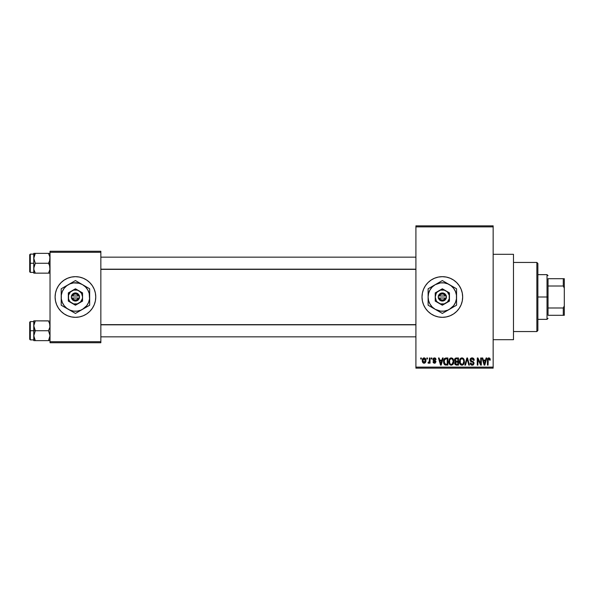 <?xml version="1.0" encoding="UTF-8"?>
<svg xmlns="http://www.w3.org/2000/svg" width="594" height="594" viewBox="0 0 594 594"><rect width="100%" height="100%" fill="white"/><g stroke="black" fill="none" stroke-linecap="round" stroke-linejoin="round"><path stroke-width="0.89" d="M434.578 315.785A20.33 20.33 0 0 0 442.33 317.33A20.33 20.33 0 0 1 422.015 297A20.33 20.33 0 0 1 442.337 276.67A20.33 20.33 0 0 0 434.578 278.215M434.541 278.23A20.33 20.33 0 0 0 431.051 280.093L434.556 278.222L438.372 277.064L442.337 276.67L446.302 277.064L450.118 278.222L453.63 280.101L456.712 282.625L459.236 285.707L461.115 289.219L462.273 293.035L462.667 297L462.273 300.965L461.115 304.781L459.236 308.293L456.712 311.375L453.63 313.899L450.118 315.778L446.302 316.936L442.337 317.33L438.372 316.936L434.556 315.778L431.044 313.899A20.33 20.33 0 0 0 434.541 315.77M431.036 280.108A20.33 20.33 0 0 0 431.036 313.892M493.154 339.686L513.483 339.686L513.483 254.314L493.154 254.314L513.483 254.314L513.483 339.686L493.154 339.686M83.212 278.222A20.33 20.33 0 0 0 56.66 289.211L58.531 285.707L61.063 282.625L64.145 280.101L67.657 278.222L71.473 277.064L75.438 276.67L79.403 277.064L83.212 278.222L86.731 280.101L89.813 282.625L92.337 285.707L94.216 289.219L95.374 293.035L95.76 297L95.374 300.965L94.216 304.781L92.337 308.293L89.813 311.375L86.731 313.899L83.212 315.778L79.403 316.936L75.438 317.33A20.33 20.33 0 0 1 55.108 297A20.33 20.33 0 0 1 75.438 276.67A20.33 20.33 0 0 1 95.76 297A20.33 20.33 0 0 1 75.438 317.33L71.473 316.936L67.657 315.778A20.33 20.33 0 0 0 83.212 315.778M56.653 289.226A20.33 20.33 0 0 0 56.653 304.774M61.063 311.375A20.33 20.33 0 0 0 67.657 315.778L64.145 313.899L61.063 311.375L58.531 308.293L56.653 304.781L55.502 300.965L55.108 297L55.502 293.035L56.653 289.219L58.531 285.707M415.911 226.871L415.911 367.129L493.154 367.129L493.154 226.871L415.911 226.871L415.911 225.854L493.154 225.854L493.154 226.871L493.154 225.854L415.911 225.854L415.911 368.146L493.154 368.146L493.154 226.871L415.911 226.871M426.819 358.999L426.819 357.982L427.465 357.982L427.465 358.999L426.819 358.999L427.465 358.999L427.465 357.982L426.819 357.982L427.465 357.982L427.465 358.999L426.819 358.999L426.819 357.982L426.819 358.999M429.343 362.481L428.63 363.246L428.014 362.971L428.2 362.229L429.284 361.724L429.403 357.982L430.049 357.982L430.049 363.157L429.403 363.157L429.403 362.333L428.786 363.224L428.014 362.971L428.2 362.229L429.18 361.976L429.403 360.662L429.284 361.724L428.2 362.229L428.014 362.971L428.63 363.246L429.403 362.333L429.403 363.157L430.049 363.157L430.049 357.982L429.403 357.982L430.049 357.982L430.049 363.157L429.403 363.157M431.251 358.999L431.251 357.982L431.897 357.982L431.897 358.999L431.251 358.999L431.897 358.999L431.897 357.982L431.251 357.982L431.897 357.982L431.897 358.999L431.251 358.999L431.251 357.982L431.251 358.999M432.915 359.563L433.843 357.996L435.706 358.501L436.055 359.548L435.409 359.645L434.429 358.627L433.561 359.429L435.848 361.174L435.343 363.031L434.214 363.224L433.249 362.615L433.004 361.768L434.481 362.511L435.305 361.753L433.345 360.714L432.915 359.563L435.313 361.88L434.481 362.511L433.004 361.768L434.504 363.246L435.966 361.776L433.561 359.429L434.429 358.627L435.409 359.645L436.055 359.548L434.474 357.885L432.915 359.563M442.493 357.982L441.936 360.105L442.493 357.982L443.169 357.982L441.201 365.095L440.525 365.095L438.461 357.982L439.137 357.982L439.694 360.105L441.936 360.105L439.694 360.105L439.137 357.982L438.461 357.982L440.525 365.095L441.201 365.095L443.169 357.982L442.493 357.982L443.169 357.982L441.201 365.095L440.525 365.095L438.461 357.982L439.137 357.982M451.299 357.885L452.814 358.553L453.653 360.179L453.133 364.152L450.987 365.162L449.762 364.508L449.049 363.268L449.138 359.57L450 358.345L451.299 357.885L449.45 358.976L448.804 361.531C448.693 363.506 449.524 364.723 451.299 365.191C453.103 364.709 453.935 363.461 453.794 361.442L453.155 359.006L451.44 357.892M461.382 357.959L463.008 358.189L464.077 359.57L464.411 361.761L463.921 363.877L462.793 364.998L461.612 365.162L460.387 364.508L459.682 363.268L459.763 359.57L460.625 358.345L461.924 357.885L460.075 358.976L459.429 361.531C459.318 363.506 460.15 364.723 461.924 365.191C463.728 364.709 464.56 363.461 464.419 361.442L463.892 359.184M489.189 357.915L490.02 358.583L490.288 360.105L489.642 360.202L489.196 358.806L488.261 359.043L488.075 365.095L487.429 365.095L487.54 359.088L488.892 357.885C487.756 358.175 487.266 358.969 487.429 360.268L487.429 365.095L488.075 365.095L488.164 359.259L488.862 358.717L489.642 360.202L490.288 360.105L489.909 358.39L488.892 357.885L489.909 358.39M431.044 313.899L427.962 311.375L425.438 308.293L423.559 304.781L422.401 300.965L422.015 297L422.401 293.035L423.559 289.219L425.438 285.707L427.962 282.625L431.044 280.101M486.1 357.982L485.543 360.105L486.1 357.982L486.783 357.982L484.815 365.095L484.132 365.095L482.068 357.982L482.744 357.982L483.308 360.105L485.543 360.105L483.308 360.105L482.744 357.982L482.068 357.982L484.132 365.095L484.815 365.095L486.783 357.982L486.1 357.982L486.783 357.982L484.815 365.095L484.132 365.095L482.068 357.982L482.744 357.982M480.68 357.982L480.68 363.677L480.68 357.982L481.326 357.982L481.326 365.095L480.643 365.095L477.91 359.392L477.91 365.095L477.264 365.095L477.264 357.982L477.955 357.982L480.68 363.677L477.955 357.982L477.264 357.982L477.264 365.095L477.91 365.095L477.91 359.392L480.643 365.095L481.326 365.095L481.326 357.982L480.68 357.982L481.326 357.982L481.326 365.095L480.643 365.095M472.074 357.885C470.797 357.974 470.129 358.665 470.054 359.949L470.604 358.464L472.074 357.885L473.67 358.598L474.205 360.068L473.567 360.38L473.151 359.207L472.334 358.746L471.28 358.887L470.723 359.689L471.005 360.721L473.292 361.694L473.923 362.54L473.411 364.768L471.985 365.176L470.745 364.568L470.24 363.06L470.886 362.971L471.22 363.966L472.171 364.36L473.136 363.966L473.373 363.023L472.958 362.31L470.611 361.36L470.054 359.949L471.042 361.642L473.18 362.488L473.381 363.216L472.171 364.36L470.886 362.971L470.24 363.06C470.285 364.36 470.931 365.065 472.185 365.191L474.027 363.238L470.7 359.942L472.015 358.717L473.567 360.38L474.212 360.291C474.183 358.843 473.47 358.041 472.074 357.885L472.297 357.9M467.107 359.377L465.533 365.095L464.85 365.095L466.884 357.982L467.515 357.982L469.431 365.095L468.763 365.095L467.24 358.813L465.533 365.095L464.85 365.095L465.533 365.095L467.24 358.813L468.763 365.095L469.431 365.095L467.515 357.982L466.884 357.982L467.515 357.982L469.431 365.095L468.763 365.095L467.359 359.377M456.504 357.982C455.204 358.034 454.544 358.731 454.536 360.068L455.501 358.16L458.509 357.982L458.509 365.095L455.197 364.619L454.729 363.09L455.42 361.813L454.536 360.068L455.42 361.813L454.722 363.305L456.496 365.095L458.509 365.095L458.509 357.982L456.504 357.982L458.509 357.982L458.509 365.095L456.496 365.095M444.03 359.132L445.983 357.982C444.186 358.353 443.369 359.556 443.54 361.575L444.55 358.434L447.883 357.982L447.883 365.095L444.616 364.723L443.54 361.82L445.047 364.961L447.883 365.095L447.883 357.982L445.983 357.982L447.883 357.982L447.883 365.095M423.418 363.097L422.289 360.625L422.631 358.835L424.086 357.885L425.631 359.021L425.816 361.471L424.948 362.993L423.871 363.231L422.913 362.704L422.289 360.625C422.193 362.05 422.794 362.927 424.086 363.246C425.401 362.919 426.002 362.028 425.891 360.565C426.002 359.11 425.401 358.219 424.086 357.885L424.205 357.892M420.715 358.999L420.715 357.982L421.361 357.982L421.361 358.999L420.715 358.999L421.361 358.999L421.361 357.982L420.715 357.982L421.361 357.982L421.361 358.999L420.715 358.999L420.715 357.982L420.715 358.999M50.03 251.262L100.846 251.262L100.846 252.279L50.03 252.279L50.03 341.721L100.846 341.721L100.846 251.262L50.03 251.262L50.03 252.279L50.03 251.262M50.03 342.738L100.846 342.738L100.846 252.279L50.03 252.279L50.03 342.738L50.03 341.721L100.846 341.721L100.846 342.738L50.03 342.738M83.219 315.778A20.33 20.33 0 0 0 94.216 304.789L92.337 308.293M94.216 304.774A20.33 20.33 0 0 0 94.216 289.226M89.813 282.625A20.33 20.33 0 0 0 83.219 278.222M94.216 289.219L92.337 285.707M56.653 304.781L58.531 308.293M415.911 368.146L415.911 367.129L493.154 367.129L493.154 368.146L415.911 368.146M446.294 277.064A20.33 20.33 0 0 0 442.352 276.67A20.33 20.33 0 0 1 462.667 297A20.33 20.33 0 0 1 442.337 317.33A20.33 20.33 0 0 0 446.294 316.936M446.317 316.936A20.33 20.33 0 0 0 450.104 315.785M450.126 315.778A20.33 20.33 0 0 0 450.126 278.222M450.104 278.215A20.33 20.33 0 0 0 446.317 277.064M459.236 308.293L461.115 304.781M461.115 289.219L459.236 285.707M471.324 364.077L470.938 363.35M490.288 360.105L489.634 359.964M488.921 358.724L488.164 359.259L488.075 360.209L488.862 358.717L488.164 359.259M488.075 365.095L487.429 365.095L487.429 360.068M487.436 359.867L487.986 358.227M488.498 357.937L488.892 357.885M487.652 358.709L487.54 359.088M484.719 363.008L485.328 360.937L484.719 363.008M484.162 363.253L483.523 360.937L485.328 360.937L483.523 360.937L484.251 363.617M477.91 365.095L477.264 365.095L477.264 357.982L477.955 357.982M472.95 358.056L473.344 358.279M473.618 358.538L474.212 360.291L473.567 360.38L473.151 359.207M472.171 358.731L471.77 358.739M470.849 359.311L470.7 359.942M470.908 360.61L471.762 361.107M474.027 363.238L473.915 363.981M473.069 364.998L472.564 365.154M472.379 365.184L471.591 365.11M470.366 363.862L470.277 363.469M470.255 363.268L470.916 363.231M471.666 364.278L472.401 364.345M473.373 363.38L473.18 362.488L471.733 361.894M473.381 363.216L473.18 362.488L471.042 361.642M470.292 360.952L470.114 360.476M471.272 358.019L471.866 357.9M466.884 357.982L464.85 365.095L466.884 357.982M464.055 359.519L464.27 360.15M464.397 362.073L464.322 362.667M462.08 365.184L462.793 364.998M461.026 364.983L460.573 364.686M459.496 362.451L459.919 363.832M459.986 359.118L460.239 358.746M460.862 358.175L461.36 357.959M463.617 358.769L462.474 357.959M463.001 358.189L463.446 358.561M459.741 363.431L459.956 363.914L459.741 363.431M461.783 364.352L462.83 364.07M461.404 364.263L460.595 363.625L461.657 364.337M460.402 363.283L460.075 361.553L460.35 363.164L462.035 364.352M461.694 358.739L460.439 359.719L460.075 361.553C459.956 360.038 460.58 359.088 461.932 358.717L461.694 358.739M463.572 360.061L462.83 359.021M461.813 358.724L461.932 358.717C463.246 359.066 463.862 359.971 463.773 361.434L463.016 363.914L463.773 361.434C463.921 363.001 463.305 363.974 461.917 364.36L461.516 364.3M460.291 360.053L460.35 363.164M463.758 360.974L463.127 359.296M456.133 365.072L454.989 364.33M454.841 364.011L454.729 363.483M454.982 362.288L454.804 362.704M455.19 361.679L454.722 361.078M454.559 359.66L454.648 359.244M455.019 358.538L455.501 358.16M455.182 360.061L455.316 359.377L455.182 360.061L456.586 361.308L455.182 360.061L455.821 358.902L455.182 360.061L455.561 361.041L457.863 361.308L456.586 361.308M456.355 364.256L457.863 364.263L457.863 362.14L455.969 362.206L455.368 363.186L455.969 362.206L457.863 362.14L457.863 364.263L456.734 364.263L455.368 363.186L455.65 364.011L456.444 364.256M455.398 362.867L455.383 363.446M455.65 364.011L456.207 364.241M456.645 362.14L455.494 362.585M455.984 358.85L457.863 358.813L457.863 361.308L457.863 358.813L455.821 358.902M453.452 359.578L453.645 360.15M453.771 362.102L453.69 362.704M452.94 364.397L451.143 365.184M450.401 364.983L449.94 364.679M448.834 362.147L449.287 363.832M449.361 359.118L449.985 358.353M450.237 358.182L451.009 357.907M452.376 358.189L452.821 358.561M451.158 364.352L451.529 364.337M451.032 364.337L449.977 363.625M449.777 363.283L449.45 361.553L449.97 363.625M451.069 358.739L449.814 359.719L449.45 361.553C449.331 360.038 449.955 359.088 451.306 358.717L451.069 358.739M451.188 358.724L451.306 358.717C452.621 359.066 453.237 359.971 453.148 361.434L452.205 364.07L453.148 361.434C453.296 363.001 452.68 363.974 451.291 364.36L451.41 364.352M451.537 364.337L452.205 364.07M449.665 360.053L449.725 363.164M453.133 360.974L452.338 359.132M446.072 365.095L445.047 364.961M444.022 363.981L443.644 362.845M443.822 363.513L443.555 362.08M444.854 359.184L444.446 359.853L446.072 358.813L447.237 358.813L447.237 364.263L445.166 364.122L444.186 361.59L444.357 360.142M445.693 358.835L444.965 359.088M444.26 362.585L445.166 364.122L447.237 364.263L447.237 358.813L445.938 358.813M444.646 363.647L446.087 364.263L445.277 364.167M444.683 359.385L444.193 361.946M441.112 363.008L441.713 360.937L441.112 363.008M440.874 364.018L439.916 360.937L441.713 360.937L439.916 360.937L440.644 363.617M435.046 357.974L435.447 358.204M435.61 358.375L435.848 358.754M436.055 359.548L435.328 359.266M434.823 358.694L434.11 358.672M433.561 359.429L433.724 359.897L433.575 359.266L434.429 358.627L433.561 359.429L434.363 360.187L433.687 359.853M435.357 360.595L435.959 361.917M433.033 361.961L433.679 361.843M434.281 362.488L433.65 361.679L434.778 362.481M434.481 362.511L435.313 361.88L434.37 361.152L435.313 361.954M432.952 359.155L433.323 358.36M429.403 362.333L428.63 363.246L428.155 363.075M428.2 362.229L428.757 362.318M428.668 362.325L429.284 361.724L428.668 362.325M429.403 357.982L429.403 360.662M424.324 357.907L424.74 358.026M425.163 358.331L425.631 359.014M425.712 359.229L425.816 359.667M423.975 357.892L424.086 357.885C422.765 358.227 422.163 359.14 422.289 360.625L422.289 360.617M422.356 359.712L422.631 358.835M423.374 358.056L423.864 357.9M422.364 361.508L422.497 361.998M423.5 358.85L422.943 360.261L423.262 362.013M423.143 361.805L424.109 362.511L422.935 360.573L424.071 358.627L425.245 360.573L424.109 362.511L424.792 362.184L425.081 359.452M425.2 359.942L424.227 358.642M424.814 358.991L424.383 358.679M484.325 363.914L484.63 363.342M461.248 358.88L460.862 359.155M460.699 359.325L460.439 359.719M452.762 359.667L452.502 359.296M450.623 358.88L450.237 359.155M450.074 359.325L449.814 359.719M444.446 359.853L444.201 361.145M422.943 360.261L422.943 360.885M424.888 362.058L425.237 360.254M536.857 262.444L537.874 263.461L537.874 330.539L536.857 331.556L513.483 331.556L536.857 331.556L536.857 262.444L513.483 262.444L536.857 262.444L536.857 331.556L537.874 330.539L537.874 263.461L536.857 262.444M33.88 327.094L33.769 330.739L35.298 330.739L33.769 325.794L35.298 320.849L48.5 320.849L49.911 324.495L49.918 327.079L48.5 330.739L35.298 330.739L33.88 327.094M48.545 320.938L33.769 320.849L33.769 330.739L29.7 330.739L29.7 339.278L29.7 322.208L29.7 330.739L30.309 330.739L30.309 321.599L30.309 330.739L33.769 330.739L33.769 335.692L35.298 330.739L48.5 330.739L49.911 334.392L49.918 336.969L48.5 340.637L35.298 340.637L33.769 335.692L33.769 340.637L49.918 340.637L48.5 340.637L50.03 335.692L48.5 330.739L49.918 327.079L49.599 323.24L49.941 324.643M50.03 340.637L48.5 340.637L49.599 338.246L48.5 340.637M33.858 336.843L33.769 340.637L35.298 340.637L34.192 338.238L35.298 340.637M35.298 320.849L33.88 324.502L35.298 320.849L33.88 320.849L35.298 320.849L33.88 324.502M34.192 320.849L33.769 320.849L34.192 320.849L33.769 320.849L33.858 324.643M33.769 335.825L35.298 330.739L33.769 330.739L33.769 335.692M30.309 330.739L30.309 339.887L30.309 330.739M50.03 320.849L49.599 320.849L50.03 320.849M48.5 320.849L49.599 323.255M415.911 324.836L100.846 324.836L415.911 324.836M100.846 269.164L415.911 269.164L100.846 269.164M548.039 278.705L548.039 286.004L548.039 278.705L563.283 278.705L548.039 278.705M548.039 297L548.039 286.004L548.039 307.996L548.039 297L547.022 297L548.039 297M537.874 274.643L547.022 274.643L547.022 297L547.022 274.643L548.039 275.653M537.874 297L547.022 297L537.874 297M548.039 315.295L548.039 307.996L548.039 315.295L564.3 315.295L564.3 305.858L563.283 307.996L548.039 307.996L563.283 307.996L563.283 315.295L563.283 307.996L564.3 305.858L564.3 315.295L548.039 315.295M537.874 319.357L547.022 319.357L547.022 297L547.022 319.357L548.039 318.347M564.3 278.705L563.283 278.705L563.283 286.004L564.3 288.142L564.3 305.858L564.3 278.705L564.3 288.142L563.283 286.004L563.283 278.705L564.3 278.705M548.039 286.004L563.283 286.004L548.039 286.004M49.911 266.906L49.918 269.498L48.5 273.151L49.918 269.498L49.599 265.644L49.911 266.906M48.5 263.261L49.599 265.644L48.5 263.261L35.298 263.261L33.769 258.308L35.298 253.363L34.2 255.754L35.298 253.363L33.769 253.363L34.192 253.363L33.769 253.363L33.769 263.261L29.7 263.261L29.7 271.792L29.7 254.722L30.309 272.401L30.309 263.261L33.769 263.261L33.769 268.206L35.298 263.261L50.03 263.261L48.5 263.261L49.599 260.848L48.5 263.261M33.858 269.357L33.769 273.151L35.298 273.151L33.88 269.505L33.873 266.921L35.298 263.261L33.769 258.308L33.769 273.151M49.941 257.157L49.599 255.762L50.03 258.308L49.599 260.848L49.911 257.009L48.5 253.363L35.298 253.363L48.5 253.363L49.599 255.754L48.5 253.363L49.918 253.363L48.5 253.363M50.03 253.363L49.599 253.363L50.03 253.363M48.5 273.151L35.298 273.151L49.918 273.151L48.5 273.151L49.599 270.76L48.5 273.151L49.599 273.151M33.769 254.113L30.309 254.113L30.309 263.261L30.309 254.113L29.7 254.722M33.88 253.363L33.769 258.308L35.298 253.363L34.192 253.363L35.298 253.363M35.246 273.062L34.192 270.745M33.88 273.151L35.298 273.151M49.74 256.222L49.599 255.769L49.74 256.222M34.058 323.708L34.192 323.255M49.74 337.778L49.599 338.231M34.058 256.214L34.192 255.769M49.74 270.292L49.599 270.745M445.21 298.017L439.463 298.017L440.577 299.487L442.337 300.052L444.097 299.487L445.21 298.017A3.052 3.052 0 0 1 439.463 298.017L438.402 298.017A4.069 4.069 0 0 0 446.272 298.017L445.21 298.017L446.272 298.017L445.73 299.235L443.005 301.01L440.406 300.579L438.944 299.235L438.275 298.017L438.275 295.983L439.85 293.785L442.337 292.931L445.322 294.238L446.406 295.983L446.406 298.017L439.463 298.017M445.894 290.837L449.45 292.894L442.337 288.788L435.224 292.894L442.337 288.788L435.224 292.894L435.224 301.106L435.224 292.894L435.224 301.106L442.337 305.212L435.224 301.106L442.337 305.212L449.45 301.106L442.337 305.212L449.45 301.106L449.45 292.894L449.45 297A7.113 7.113 0 0 1 438.78 303.163A7.113 7.113 0 0 1 438.78 290.837A7.113 7.113 0 0 1 449.45 297L449.45 292.894L444.178 290.124L440.496 290.124L437.31 291.966L436.174 293.443L435.224 297L436.174 300.557L437.31 302.034L440.496 303.876L444.178 303.876L447.371 302.034L449.213 298.841L449.213 295.159L447.371 291.966L445.894 290.837M456.563 305.212L456.563 297A14.226 14.226 0 0 1 449.45 309.326L453.623 305.665L455.487 302.443L456.444 298.856L456.444 295.144L455.487 291.557L453.623 288.335L451.002 285.714L447.779 283.858L444.193 282.893L440.481 282.893L435.224 284.675L432.276 286.939L430.019 289.887L428.593 293.317L428.111 297L428.593 300.683L430.019 304.113L432.276 307.061L435.224 309.326L440.481 311.108L444.193 311.108L447.779 310.142L456.563 305.212L454.87 306.192L456.563 305.212L456.563 288.788L454.87 287.808L456.563 288.788L456.563 290.741L456.563 288.788L442.337 280.568L445.79 282.558L442.337 280.568L428.111 288.788L429.804 287.808L428.111 288.788L428.111 305.212L428.111 303.259L428.111 305.212L442.337 313.432L440.644 312.451L442.337 313.432L453.118 307.209M444.26 312.325L449.45 309.326A14.226 14.226 0 0 1 435.224 309.326L438.892 311.442M430.026 306.326L435.224 309.326A14.226 14.226 0 0 1 428.111 297L428.111 299.138M428.111 288.788L428.111 297A14.226 14.226 0 0 1 435.224 284.675L431.556 286.791M440.421 281.675L435.224 284.675A14.226 14.226 0 0 1 449.45 284.675L445.797 282.566M454.648 287.674L449.45 284.675A14.226 14.226 0 0 1 456.563 297L456.563 294.862M456.563 300.571L456.563 301.225M456.563 297L456.563 299.131M452.368 307.64L451.306 308.249M455.509 305.828L454.87 306.192M449.45 309.326L447.594 310.395M446.54 311.004L445.797 311.434M438.134 311.004L437.08 310.395M441.283 312.823L440.644 312.451M432.306 307.64L431.556 307.209M435.224 309.326L433.382 308.256M433.353 285.759L432.306 286.36M429.165 288.172L429.804 287.808M428.111 293.429L428.111 292.775M428.111 297L428.111 294.869M447.586 283.598L446.54 282.996M442.337 280.568L444.03 281.549M438.877 282.566L438.134 282.996M437.065 283.613L435.224 284.675M451.299 285.744L449.45 284.675M452.368 286.36L453.103 286.783M431.051 288.335L430.019 289.887M453.623 305.665L454.662 304.113M439.463 295.983L445.21 295.983L444.097 294.513L442.337 293.948L440.577 294.513L439.463 295.983A3.052 3.052 0 0 1 445.21 295.983L446.272 295.983A4.069 4.069 0 0 0 438.402 295.983L445.21 295.983M446.406 298.017L446.406 295.983L446.272 298.017M438.402 298.017L438.275 295.983L438.275 298.017M78.311 298.017L72.565 298.017L73.678 299.487L75.438 300.052L77.198 299.487L78.311 298.017A3.052 3.052 0 0 1 72.565 298.017L71.503 298.017A4.069 4.069 0 0 0 79.373 298.017L78.311 298.017L79.373 298.017L78.831 299.235L76.106 301.01L73.508 300.579L72.037 299.235L71.369 298.017L71.369 295.983L72.943 293.785L75.438 292.931L78.415 294.238L79.499 295.983L79.499 298.017L72.565 298.017M78.995 290.837L82.551 292.894L75.438 288.788L68.325 292.894L75.438 288.788L68.325 292.894L68.325 301.106L68.325 292.894L68.325 301.106L75.438 305.212L68.325 301.106L75.438 305.212L82.551 301.106L75.438 305.212L82.551 301.106L82.551 297A7.113 7.113 0 0 1 71.881 303.163A7.113 7.113 0 0 1 71.881 290.837A7.113 7.113 0 0 1 82.551 297L82.551 292.894L77.279 290.124L73.597 290.124L70.404 291.966L68.562 295.159L68.562 298.841L69.275 300.557L70.404 302.034L73.597 303.876L77.279 303.876L80.465 302.034L82.306 298.841L82.551 297L81.593 293.443L78.995 290.837M89.664 305.212L89.664 297A14.226 14.226 0 0 1 82.551 309.326L86.724 305.665L88.58 302.443L89.546 298.856L89.182 293.317L87.756 289.887L85.499 286.939L82.551 284.675L79.121 283.256L73.582 282.893L69.988 283.858L66.773 285.714L64.145 288.335L62.288 291.557L61.331 295.144L61.331 298.856L62.288 302.443L64.145 305.665L66.773 308.286L69.988 310.142L73.582 311.108L77.294 311.108L80.881 310.142L89.664 305.212L86.219 307.209L89.664 305.212L89.664 288.788L75.438 280.568L77.131 281.549L75.438 280.568L64.664 286.783L61.204 288.788L62.905 287.808L61.204 288.788L61.204 305.212L61.204 303.259L61.204 305.212L75.438 313.432L73.738 312.451L75.438 313.432L86.204 307.217M87.749 287.674L89.664 288.788L89.664 290.741L89.664 288.788L78.883 282.558M77.354 312.325L82.551 309.326A14.226 14.226 0 0 1 68.325 309.326L71.985 311.442M63.127 306.326L68.325 309.326A14.226 14.226 0 0 1 61.204 297L61.204 299.138M61.204 288.788L61.204 297A14.226 14.226 0 0 1 68.325 284.675L64.657 286.791M73.515 281.675L68.325 284.675A14.226 14.226 0 0 1 89.664 297L89.664 294.862M89.664 300.571L89.664 301.225M89.664 297L89.664 299.131M84.422 308.241L85.462 307.64M88.61 305.828L87.971 306.192M80.702 310.387L82.551 309.326M79.633 311.004L78.898 311.434M71.235 311.004L70.181 310.395M74.376 312.823L73.738 312.451M64.664 307.217L65.407 307.64M68.325 309.326L66.461 308.249M66.454 285.759L65.407 286.36M62.266 288.172L62.905 287.808M61.204 293.429L61.204 292.775M61.204 297L61.204 294.869M79.633 282.996L80.695 283.605M75.438 280.568L77.131 281.549M71.978 282.566L71.235 282.996M70.166 283.613L68.325 284.675M82.551 284.675L84.407 285.751M85.462 286.36L86.204 286.783M64.152 288.335L63.113 289.887M86.724 305.665L87.756 304.113M72.565 295.983L78.311 295.983L77.198 294.513L75.438 293.948L73.678 294.513L72.565 295.983A3.052 3.052 0 0 1 78.311 295.983L79.373 295.983A4.069 4.069 0 0 0 71.503 295.983L78.311 295.983M79.499 298.017L79.499 295.983L79.373 298.017M71.503 298.017L71.369 295.983L71.369 298.017M33.769 321.599L30.309 321.599L29.7 322.208M33.769 339.887L30.309 339.887L29.7 339.278M100.846 336.843L415.911 336.843M100.846 324.643L415.911 324.643M415.911 257.157L100.846 257.157M415.911 269.357L100.846 269.357M33.769 272.401L30.309 272.401L29.7 271.792"/></g></svg>
